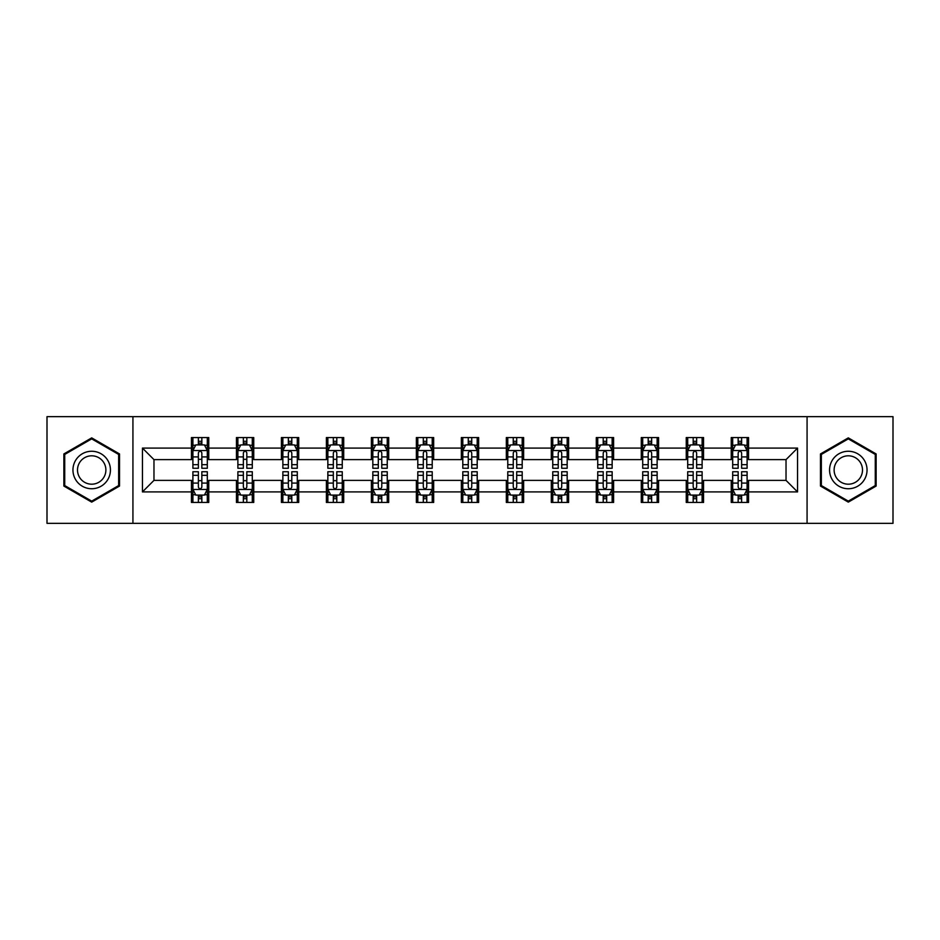 <?xml version="1.0" encoding="UTF-8"?>
<svg xmlns="http://www.w3.org/2000/svg" width="940" height="940" viewBox="0 0 940 940"><rect width="100%" height="100%" fill="white"/><g stroke="black" fill="none" stroke-linecap="round" stroke-linejoin="round"><path stroke-width="1.41" d="M807.072 523.345L893 523.345L893 416.655L807.072 416.655L807.072 523.345L132.928 523.345L132.928 416.655L47 416.655L47 523.345L132.928 523.345M807.072 416.655L132.928 416.655M748.545 448.086L748.545 437.558L731.238 437.558L731.238 448.086L703.555 448.086L703.555 437.558L686.259 437.558L686.259 448.086L658.576 448.086L658.576 437.558L641.28 437.558L641.28 448.086L613.597 448.086L613.597 437.558L596.289 437.558L596.289 448.086L568.618 448.086L568.618 437.558L551.31 437.558L551.31 448.086L523.627 448.086L523.627 437.558L506.331 437.558L506.331 448.086L478.648 448.086L478.648 437.558L461.352 437.558L461.352 448.086L433.669 448.086L433.669 437.558L416.373 437.558L416.373 448.086L388.69 448.086L388.69 437.558L371.382 437.558L371.382 448.086L343.711 448.086L343.711 437.558L326.403 437.558L326.403 448.086L298.72 448.086L298.72 437.558L281.424 437.558L281.424 448.086L253.741 448.086L253.741 437.558L236.445 437.558L236.445 448.086L208.762 448.086L208.762 437.558L191.454 437.558L191.454 448.086L142.445 448.086L142.445 491.914L153.972 480.375L191.454 480.375L191.454 502.442L208.762 502.442L208.762 480.375L236.445 480.375L236.445 502.442L253.741 502.442L253.741 480.375L281.424 480.375L281.424 502.442L298.72 502.442L298.72 480.375L326.403 480.375L326.403 502.442L343.711 502.442L343.711 480.375L371.382 480.375L371.382 502.442L388.69 502.442L388.69 480.375L416.373 480.375L416.373 502.442L433.669 502.442L433.669 480.375L461.352 480.375L461.352 502.442L478.648 502.442L478.648 480.375L506.331 480.375L506.331 502.442L523.627 502.442L523.627 480.375L551.31 480.375L551.31 502.442L568.618 502.442L568.618 480.375L596.289 480.375L596.289 502.442L613.597 502.442L613.597 480.375L641.28 480.375L641.28 502.442L658.576 502.442L658.576 480.375L686.259 480.375L686.259 502.442L703.555 502.442L703.555 480.375L731.238 480.375L731.238 502.442L748.545 502.442L748.545 480.375L786.028 480.375L786.028 459.625L748.545 459.625L748.545 448.086L797.555 448.086L797.555 491.914L748.545 491.914M731.238 491.914L703.555 491.914M686.259 491.914L658.576 491.914M641.28 491.914L613.597 491.914M596.289 491.914L568.618 491.914M551.31 491.914L523.627 491.914M506.331 491.914L478.648 491.914M461.352 491.914L433.669 491.914M416.373 491.914L388.69 491.914M371.382 491.914L343.711 491.914M326.403 491.914L298.72 491.914M281.424 491.914L253.741 491.914M236.445 491.914L208.762 491.914M191.454 491.914L142.445 491.914M731.238 448.086L731.238 459.625L703.555 459.625L703.555 448.086M686.259 448.086L686.259 459.625L658.576 459.625L658.576 448.086M641.28 448.086L641.28 459.625L613.597 459.625L613.597 448.086M596.289 448.086L596.289 459.625L568.618 459.625L568.618 448.086M551.31 448.086L551.31 459.625L523.627 459.625L523.627 448.086M506.331 448.086L506.331 459.625L478.648 459.625L478.648 448.086M461.352 448.086L461.352 459.625L433.669 459.625L433.669 448.086M416.373 448.086L416.373 459.625L388.69 459.625L388.69 448.086M371.382 448.086L371.382 459.625L343.711 459.625L343.711 448.086M326.403 448.086L326.403 459.625L298.72 459.625L298.72 448.086M281.424 448.086L281.424 459.625L253.741 459.625L253.741 448.086M236.445 448.086L236.445 459.625L208.762 459.625L208.762 448.086M191.454 448.086L191.454 459.625L153.972 459.625L142.445 448.086M153.972 459.625L153.972 480.375M797.555 491.914L786.028 480.375M786.028 459.625L797.555 448.086M191.454 444.773L192.9 444.773M198.375 444.773L201.841 444.773M207.317 444.773L208.762 444.773M191.454 459.331L192.9 459.331M198.375 459.331L201.841 459.331M207.317 459.331L208.762 459.331M191.454 480.669L192.9 480.669M198.375 480.669L201.841 480.669M207.317 480.669L208.762 480.669M191.454 495.227L192.9 495.227M198.375 495.227L201.841 495.227M207.317 495.227L208.762 495.227M236.445 480.669L237.879 480.669M243.366 480.669L246.821 480.669M252.296 480.669L253.741 480.669M236.445 495.227L237.879 495.227M243.366 495.227L246.821 495.227M252.296 495.227L253.741 495.227M236.445 444.773L237.879 444.773M243.366 444.773L246.821 444.773M252.296 444.773L253.741 444.773M236.445 459.331L237.879 459.331M243.366 459.331L246.821 459.331M252.296 459.331L253.741 459.331M281.424 480.669L282.87 480.669M288.345 480.669L291.8 480.669M297.287 480.669L298.72 480.669M281.424 495.227L282.87 495.227M288.345 495.227L291.8 495.227M297.287 495.227L298.72 495.227M281.424 444.773L282.87 444.773M288.345 444.773L291.8 444.773M297.287 444.773L298.72 444.773M281.424 459.331L282.87 459.331M288.345 459.331L291.8 459.331M297.287 459.331L298.72 459.331M326.403 480.669L327.849 480.669M333.324 480.669L336.79 480.669M342.266 480.669L343.711 480.669M326.403 495.227L327.849 495.227M333.324 495.227L336.79 495.227M342.266 495.227L343.711 495.227M326.403 444.773L327.849 444.773M333.324 444.773L336.79 444.773M342.266 444.773L343.711 444.773M326.403 459.331L327.849 459.331M333.324 459.331L336.79 459.331M342.266 459.331L343.711 459.331M371.382 480.669L372.828 480.669M378.303 480.669L381.769 480.669M387.245 480.669L388.69 480.669M371.382 495.227L372.828 495.227M378.303 495.227L381.769 495.227M387.245 495.227L388.69 495.227M371.382 444.773L372.828 444.773M378.303 444.773L381.769 444.773M387.245 444.773L388.69 444.773M371.382 459.331L372.828 459.331M378.303 459.331L381.769 459.331M387.245 459.331L388.69 459.331M416.373 480.669L417.806 480.669M423.294 480.669L426.748 480.669M432.224 480.669L433.669 480.669M416.373 495.227L417.806 495.227M423.294 495.227L426.748 495.227M432.224 495.227L433.669 495.227M416.373 444.773L417.806 444.773M423.294 444.773L426.748 444.773M432.224 444.773L433.669 444.773M416.373 459.331L417.806 459.331M423.294 459.331L426.748 459.331M432.224 459.331L433.669 459.331M461.352 480.669L462.797 480.669M468.273 480.669L471.727 480.669M477.203 480.669L478.648 480.669M461.352 495.227L462.797 495.227M468.273 495.227L471.727 495.227M477.203 495.227L478.648 495.227M461.352 444.773L462.797 444.773M468.273 444.773L471.727 444.773M477.203 444.773L478.648 444.773M461.352 459.331L462.797 459.331M468.273 459.331L471.727 459.331M477.203 459.331L478.648 459.331M506.331 480.669L507.776 480.669M513.252 480.669L516.706 480.669M522.194 480.669L523.627 480.669M506.331 495.227L507.776 495.227M513.252 495.227L516.706 495.227M522.194 495.227L523.627 495.227M506.331 444.773L507.776 444.773M513.252 444.773L516.706 444.773M522.194 444.773L523.627 444.773M506.331 459.331L507.776 459.331M513.252 459.331L516.706 459.331M522.194 459.331L523.627 459.331M551.31 480.669L552.755 480.669M558.231 480.669L561.697 480.669M567.173 480.669L568.618 480.669M551.31 495.227L552.755 495.227M558.231 495.227L561.697 495.227M567.173 495.227L568.618 495.227M551.31 444.773L552.755 444.773M558.231 444.773L561.697 444.773M567.173 444.773L568.618 444.773M551.31 459.331L552.755 459.331M558.231 459.331L561.697 459.331M567.173 459.331L568.618 459.331M596.289 480.669L597.734 480.669M603.21 480.669L606.676 480.669M612.152 480.669L613.597 480.669M596.289 495.227L597.734 495.227M603.21 495.227L606.676 495.227M612.152 495.227L613.597 495.227M596.289 444.773L597.734 444.773M603.21 444.773L606.676 444.773M612.152 444.773L613.597 444.773M596.289 459.331L597.734 459.331M603.21 459.331L606.676 459.331M612.152 459.331L613.597 459.331M641.28 480.669L642.713 480.669M648.201 480.669L651.655 480.669M657.13 480.669L658.576 480.669M641.28 495.227L642.713 495.227M648.201 495.227L651.655 495.227M657.13 495.227L658.576 495.227M641.28 444.773L642.713 444.773M648.201 444.773L651.655 444.773M657.13 444.773L658.576 444.773M641.28 459.331L642.713 459.331M648.201 459.331L651.655 459.331M657.13 459.331L658.576 459.331M686.259 480.669L687.704 480.669M693.18 480.669L696.634 480.669M702.121 480.669L703.555 480.669M686.259 495.227L687.704 495.227M693.18 495.227L696.634 495.227M702.121 495.227L703.555 495.227M686.259 444.773L687.704 444.773M693.18 444.773L696.634 444.773M702.121 444.773L703.555 444.773M686.259 459.331L687.704 459.331M693.18 459.331L696.634 459.331M702.121 459.331L703.555 459.331M731.238 480.669L732.683 480.669M738.159 480.669L741.625 480.669M747.1 480.669L748.545 480.669M731.238 495.227L732.683 495.227M738.159 495.227L741.625 495.227M747.1 495.227L748.545 495.227M731.238 444.773L732.683 444.773M738.159 444.773L741.625 444.773M747.1 444.773L748.545 444.773M731.238 459.331L732.683 459.331M738.159 459.331L741.625 459.331M747.1 459.331L748.545 459.331M91.697 502.125L119.521 486.062L119.521 453.938L91.697 437.876L63.873 453.938L63.873 486.062L91.697 502.125M876.127 453.938L848.303 437.876L820.479 453.938L820.479 486.062L848.303 502.125L876.127 486.062L876.127 453.938M201.841 441.306L198.375 441.306M207.317 464.654L201.841 464.654L201.841 468.273L207.317 468.273L207.317 450.683L204.438 444.914L195.79 444.914L192.9 450.683L192.9 468.273L198.375 468.273L198.375 464.654L192.9 464.654M192.9 450.683L192.9 437.558M207.317 450.683L207.317 437.558M198.375 444.914L198.375 437.558M201.841 437.558L201.841 444.914M201.841 464.654L201.841 452.845C200.69 450.624 199.538 450.624 198.375 452.845L198.375 464.654M198.375 498.694L201.841 498.694M192.9 475.346L198.375 475.346L198.375 471.727L192.9 471.727L192.9 489.317L195.79 495.086L204.438 495.086L207.317 489.317L207.317 471.727L201.841 471.727L201.841 475.346L207.317 475.346M207.317 489.317L207.317 502.442M192.9 489.317L192.9 502.442M201.841 495.086L201.841 502.442M198.375 502.442L198.375 495.086M198.375 475.346L198.375 487.155C199.527 489.376 200.69 489.376 201.841 487.155L201.841 475.346M107.924 479.377A18.741 18.741 0 0 0 101.062 453.773A18.741 18.741 0 0 0 75.459 460.623A18.741 18.741 0 0 0 82.321 486.227A18.741 18.741 0 0 0 107.924 479.377M103.987 477.097A14.194 14.194 0 0 0 98.794 457.71A14.194 14.194 0 0 0 79.406 462.903A14.194 14.194 0 0 0 84.6 482.291A14.194 14.194 0 0 0 103.987 477.097M64.731 485.569L64.731 454.431L91.697 438.874L118.652 454.431L118.652 485.569L91.697 501.126L64.731 485.569M848.303 451.259A18.741 18.741 0 0 0 829.562 470A18.741 18.741 0 0 0 848.303 488.741A18.741 18.741 0 0 0 867.044 470A18.741 18.741 0 0 0 848.303 451.259M848.303 455.806A14.194 14.194 0 0 0 834.121 470A14.194 14.194 0 0 0 848.303 484.194A14.194 14.194 0 0 0 862.497 470A14.194 14.194 0 0 0 848.303 455.806M875.269 485.569L848.303 501.126L821.349 485.569L821.349 454.431L848.303 438.874L875.269 454.431L875.269 485.569M246.821 441.306L243.366 441.306M252.296 464.654L246.821 464.654L246.821 468.273L252.296 468.273L252.296 450.683L249.417 444.914L240.769 444.914L237.879 450.683L237.879 468.273L243.366 468.273L243.366 464.654L237.879 464.654M237.879 450.683L237.879 437.558M252.296 450.683L252.296 437.558M243.366 444.914L243.366 437.558M246.821 437.558L246.821 444.914M246.821 464.654L246.821 452.845C245.669 450.624 244.518 450.624 243.366 452.845L243.366 464.654M291.8 441.306L288.345 441.306M297.287 464.654L291.8 464.654L291.8 468.273L297.287 468.273L297.287 450.683L294.396 444.914L285.748 444.914L282.87 450.683L282.87 468.273L288.345 468.273L288.345 464.654L282.87 464.654M282.87 450.683L282.87 437.558M297.287 450.683L297.287 437.558M288.345 444.914L288.345 437.558M291.8 437.558L291.8 444.914M291.8 464.654L291.8 452.845C290.648 450.624 289.497 450.624 288.345 452.845L288.345 464.654M243.366 498.694L246.821 498.694M237.879 475.346L243.366 475.346L243.366 471.727L237.879 471.727L237.879 489.317L240.769 495.086L249.417 495.086L252.296 489.317L252.296 471.727L246.821 471.727L246.821 475.346L252.296 475.346M252.296 489.317L252.296 502.442M237.879 489.317L237.879 502.442M246.821 495.086L246.821 502.442M243.366 502.442L243.366 495.086M243.366 475.346L243.366 487.155C244.518 489.376 245.669 489.376 246.821 487.155L246.821 475.346M288.345 498.694L291.8 498.694M282.87 475.346L288.345 475.346L288.345 471.727L282.87 471.727L282.87 489.317L285.748 495.086L294.396 495.086L297.287 489.317L297.287 471.727L291.8 471.727L291.8 475.346L297.287 475.346M297.287 489.317L297.287 502.442M282.87 489.317L282.87 502.442M291.8 495.086L291.8 502.442M288.345 502.442L288.345 495.086M288.345 475.346L288.345 487.155C289.497 489.376 290.648 489.376 291.8 487.155L291.8 475.346M336.79 441.306L333.324 441.306M342.266 464.654L336.79 464.654L336.79 468.273L342.266 468.273L342.266 450.683L339.375 444.914L330.727 444.914L327.849 450.683L327.849 468.273L333.324 468.273L333.324 464.654L327.849 464.654M327.849 450.683L327.849 437.558M342.266 450.683L342.266 437.558M333.324 444.914L333.324 437.558M336.79 437.558L336.79 444.914M336.79 464.654L336.79 452.845C335.639 450.624 334.476 450.624 333.324 452.845L333.324 464.654M381.769 441.306L378.303 441.306M387.245 464.654L381.769 464.654L381.769 468.273L387.245 468.273L387.245 450.683L384.366 444.914L375.706 444.914L372.828 450.683L372.828 468.273L378.303 468.273L378.303 464.654L372.828 464.654M372.828 450.683L372.828 437.558M387.245 450.683L387.245 437.558M378.303 444.914L378.303 437.558M381.769 437.558L381.769 444.914M381.769 464.654L381.769 452.845C380.618 450.624 379.466 450.624 378.303 452.845L378.303 464.654M426.748 441.306L423.294 441.306M432.224 464.654L426.748 464.654L426.748 468.273L432.224 468.273L432.224 450.683L429.345 444.914L420.697 444.914L417.806 450.683L417.806 468.273L423.294 468.273L423.294 464.654L417.806 464.654M417.806 450.683L417.806 437.558M432.224 450.683L432.224 437.558M423.294 444.914L423.294 437.558M426.748 437.558L426.748 444.914M426.748 464.654L426.748 452.845C425.597 450.624 424.445 450.624 423.294 452.845L423.294 464.654M333.324 498.694L336.79 498.694M327.849 475.346L333.324 475.346L333.324 471.727L327.849 471.727L327.849 489.317L330.727 495.086L339.375 495.086L342.266 489.317L342.266 471.727L336.79 471.727L336.79 475.346L342.266 475.346M342.266 489.317L342.266 502.442M327.849 489.317L327.849 502.442M336.79 495.086L336.79 502.442M333.324 502.442L333.324 495.086M333.324 475.346L333.324 487.155C334.476 489.376 335.627 489.376 336.79 487.155L336.79 475.346M378.303 498.694L381.769 498.694M372.828 475.346L378.303 475.346L378.303 471.727L372.828 471.727L372.828 489.317L375.706 495.086L384.366 495.086L387.245 489.317L387.245 471.727L381.769 471.727L381.769 475.346L387.245 475.346M387.245 489.317L387.245 502.442M372.828 489.317L372.828 502.442M381.769 495.086L381.769 502.442M378.303 502.442L378.303 495.086M378.303 475.346L378.303 487.155C379.454 489.376 380.618 489.376 381.769 487.155L381.769 475.346M423.294 498.694L426.748 498.694M417.806 475.346L423.294 475.346L423.294 471.727L417.806 471.727L417.806 489.317L420.697 495.086L429.345 495.086L432.224 489.317L432.224 471.727L426.748 471.727L426.748 475.346L432.224 475.346M432.224 489.317L432.224 502.442M417.806 489.317L417.806 502.442M426.748 495.086L426.748 502.442M423.294 502.442L423.294 495.086M423.294 475.346L423.294 487.155C424.445 489.376 425.597 489.376 426.748 487.155L426.748 475.346M468.273 498.694L471.727 498.694M462.797 475.346L468.273 475.346L468.273 471.727L462.797 471.727L462.797 489.317L465.676 495.086L474.324 495.086L477.203 489.317L477.203 471.727L471.727 471.727L471.727 475.346L477.203 475.346M477.203 489.317L477.203 502.442M462.797 489.317L462.797 502.442M471.727 495.086L471.727 502.442M468.273 502.442L468.273 495.086M468.273 475.346L468.273 487.155C469.424 489.376 470.576 489.376 471.727 487.155L471.727 475.346M513.252 498.694L516.706 498.694M507.776 475.346L513.252 475.346L513.252 471.727L507.776 471.727L507.776 489.317L510.655 495.086L519.303 495.086L522.194 489.317L522.194 471.727L516.706 471.727L516.706 475.346L522.194 475.346M522.194 489.317L522.194 502.442M507.776 489.317L507.776 502.442M516.706 495.086L516.706 502.442M513.252 502.442L513.252 495.086M513.252 475.346L513.252 487.155C514.403 489.376 515.555 489.376 516.706 487.155L516.706 475.346M558.231 498.694L561.697 498.694M552.755 475.346L558.231 475.346L558.231 471.727L552.755 471.727L552.755 489.317L555.634 495.086L564.294 495.086L567.173 489.317L567.173 471.727L561.697 471.727L561.697 475.346L567.173 475.346M567.173 489.317L567.173 502.442M552.755 489.317L552.755 502.442M561.697 495.086L561.697 502.442M558.231 502.442L558.231 495.086M558.231 475.346L558.231 487.155C559.382 489.376 560.534 489.376 561.697 487.155L561.697 475.346M603.21 498.694L606.676 498.694M597.734 475.346L603.21 475.346L603.21 471.727L597.734 471.727L597.734 489.317L600.625 495.086L609.273 495.086L612.152 489.317L612.152 471.727L606.676 471.727L606.676 475.346L612.152 475.346M612.152 489.317L612.152 502.442M597.734 489.317L597.734 502.442M606.676 495.086L606.676 502.442M603.21 502.442L603.21 495.086M603.21 475.346L603.21 487.155C604.361 489.376 605.525 489.376 606.676 487.155L606.676 475.346M648.201 498.694L651.655 498.694M642.713 475.346L648.201 475.346L648.201 471.727L642.713 471.727L642.713 489.317L645.604 495.086L654.252 495.086L657.13 489.317L657.13 471.727L651.655 471.727L651.655 475.346L657.13 475.346M657.13 489.317L657.13 502.442M642.713 489.317L642.713 502.442M651.655 495.086L651.655 502.442M648.201 502.442L648.201 495.086M648.201 475.346L648.201 487.155C649.352 489.376 650.504 489.376 651.655 487.155L651.655 475.346M693.18 498.694L696.634 498.694M687.704 475.346L693.18 475.346L693.18 471.727L687.704 471.727L687.704 489.317L690.583 495.086L699.231 495.086L702.121 489.317L702.121 471.727L696.634 471.727L696.634 475.346L702.121 475.346M702.121 489.317L702.121 502.442M687.704 489.317L687.704 502.442M696.634 495.086L696.634 502.442M693.18 502.442L693.18 495.086M693.18 475.346L693.18 487.155C694.331 489.376 695.482 489.376 696.634 487.155L696.634 475.346M471.727 441.306L468.273 441.306M477.203 464.654L471.727 464.654L471.727 468.273L477.203 468.273L477.203 450.683L474.324 444.914L465.676 444.914L462.797 450.683L462.797 468.273L468.273 468.273L468.273 464.654L462.797 464.654M462.797 450.683L462.797 437.558M477.203 450.683L477.203 437.558M468.273 444.914L468.273 437.558M471.727 437.558L471.727 444.914M471.727 464.654L471.727 452.845C470.576 450.624 469.424 450.624 468.273 452.845L468.273 464.654M516.706 441.306L513.252 441.306M522.194 464.654L516.706 464.654L516.706 468.273L522.194 468.273L522.194 450.683L519.303 444.914L510.655 444.914L507.776 450.683L507.776 468.273L513.252 468.273L513.252 464.654L507.776 464.654M507.776 450.683L507.776 437.558M522.194 450.683L522.194 437.558M513.252 444.914L513.252 437.558M516.706 437.558L516.706 444.914M516.706 464.654L516.706 452.845C515.555 450.624 514.403 450.624 513.252 452.845L513.252 464.654M561.697 441.306L558.231 441.306M567.173 464.654L561.697 464.654L561.697 468.273L567.173 468.273L567.173 450.683L564.294 444.914L555.634 444.914L552.755 450.683L552.755 468.273L558.231 468.273L558.231 464.654L552.755 464.654M552.755 450.683L552.755 437.558M567.173 450.683L567.173 437.558M558.231 444.914L558.231 437.558M561.697 437.558L561.697 444.914M561.697 464.654L561.697 452.845C560.546 450.624 559.382 450.624 558.231 452.845L558.231 464.654M606.676 441.306L603.21 441.306M612.152 464.654L606.676 464.654L606.676 468.273L612.152 468.273L612.152 450.683L609.273 444.914L600.625 444.914L597.734 450.683L597.734 468.273L603.21 468.273L603.21 464.654L597.734 464.654M597.734 450.683L597.734 437.558M612.152 450.683L612.152 437.558M603.21 444.914L603.21 437.558M606.676 437.558L606.676 444.914M606.676 464.654L606.676 452.845C605.525 450.624 604.373 450.624 603.21 452.845L603.21 464.654M651.655 441.306L648.201 441.306M657.13 464.654L651.655 464.654L651.655 468.273L657.13 468.273L657.13 450.683L654.252 444.914L645.604 444.914L642.713 450.683L642.713 468.273L648.201 468.273L648.201 464.654L642.713 464.654M642.713 450.683L642.713 437.558M657.13 450.683L657.13 437.558M648.201 444.914L648.201 437.558M651.655 437.558L651.655 444.914M651.655 464.654L651.655 452.845C650.504 450.624 649.352 450.624 648.201 452.845L648.201 464.654M696.634 441.306L693.18 441.306M702.121 464.654L696.634 464.654L696.634 468.273L702.121 468.273L702.121 450.683L699.231 444.914L690.583 444.914L687.704 450.683L687.704 468.273L693.18 468.273L693.18 464.654L687.704 464.654M687.704 450.683L687.704 437.558M702.121 450.683L702.121 437.558M693.18 444.914L693.18 437.558M696.634 437.558L696.634 444.914M696.634 464.654L696.634 452.845C695.482 450.624 694.331 450.624 693.18 452.845L693.18 464.654M741.625 441.306L738.159 441.306M747.1 464.654L741.625 464.654L741.625 468.273L747.1 468.273L747.1 450.683L744.21 444.914L735.562 444.914L732.683 450.683L732.683 468.273L738.159 468.273L738.159 464.654L732.683 464.654M732.683 450.683L732.683 437.558M747.1 450.683L747.1 437.558M738.159 444.914L738.159 437.558M741.625 437.558L741.625 444.914M741.625 464.654L741.625 452.845C740.473 450.624 739.31 450.624 738.159 452.845L738.159 464.654M738.159 498.694L741.625 498.694M732.683 475.346L738.159 475.346L738.159 471.727L732.683 471.727L732.683 489.317L735.562 495.086L744.21 495.086L747.1 489.317L747.1 471.727L741.625 471.727L741.625 475.346L747.1 475.346M747.1 489.317L747.1 502.442M732.683 489.317L732.683 502.442M741.625 495.086L741.625 502.442M738.159 502.442L738.159 495.086M738.159 475.346L738.159 487.155C739.31 489.376 740.462 489.376 741.625 487.155L741.625 475.346M207.246 450.542L192.97 450.542M192.9 445.255L195.614 445.255M204.603 445.255L207.317 445.255M198.375 456.922L192.9 456.922M207.317 456.922L201.841 456.922M201.841 443.139L198.375 443.139M192.97 489.458L207.246 489.458M207.317 494.746L204.603 494.746M195.614 494.746L192.9 494.746M201.841 483.078L207.317 483.078M192.9 483.078L198.375 483.078M198.375 496.861L201.841 496.861M252.226 450.542L237.961 450.542M237.879 445.255L240.593 445.255M249.594 445.255L252.296 445.255M243.366 456.922L237.879 456.922M252.296 456.922L246.821 456.922M246.821 443.139L243.366 443.139M297.204 450.542L282.94 450.542M282.87 445.255L285.572 445.255M294.572 445.255L297.287 445.255M288.345 456.922L282.87 456.922M297.287 456.922L291.8 456.922M291.8 443.139L288.345 443.139M237.961 489.458L252.226 489.458M252.296 494.746L249.594 494.746M240.593 494.746L237.879 494.746M246.821 483.078L252.296 483.078M237.879 483.078L243.366 483.078M243.366 496.861L246.821 496.861M282.94 489.458L297.204 489.458M297.287 494.746L294.572 494.746M285.572 494.746L282.87 494.746M291.8 483.078L297.287 483.078M282.87 483.078L288.345 483.078M288.345 496.861L291.8 496.861M342.195 450.542L327.919 450.542M327.849 445.255L330.563 445.255M339.552 445.255L342.266 445.255M333.324 456.922L327.849 456.922M342.266 456.922L336.79 456.922M336.79 443.139L333.324 443.139M387.174 450.542L372.898 450.542M372.828 445.255L375.542 445.255M384.531 445.255L387.245 445.255M378.303 456.922L372.828 456.922M387.245 456.922L381.769 456.922M381.769 443.139L378.303 443.139M432.153 450.542L417.877 450.542M417.806 445.255L420.521 445.255M429.521 445.255L432.224 445.255M423.294 456.922L417.806 456.922M432.224 456.922L426.748 456.922M426.748 443.139L423.294 443.139M327.919 489.458L342.195 489.458M342.266 494.746L339.552 494.746M330.563 494.746L327.849 494.746M336.79 483.078L342.266 483.078M327.849 483.078L333.324 483.078M333.324 496.861L336.79 496.861M372.898 489.458L387.174 489.458M387.245 494.746L384.531 494.746M375.542 494.746L372.828 494.746M381.769 483.078L387.245 483.078M372.828 483.078L378.303 483.078M378.303 496.861L381.769 496.861M417.877 489.458L432.153 489.458M432.224 494.746L429.521 494.746M420.521 494.746L417.806 494.746M426.748 483.078L432.224 483.078M417.806 483.078L423.294 483.078M423.294 496.861L426.748 496.861M462.868 489.458L477.132 489.458M477.203 494.746L474.5 494.746M465.5 494.746L462.797 494.746M471.727 483.078L477.203 483.078M462.797 483.078L468.273 483.078M468.273 496.861L471.727 496.861M507.847 489.458L522.123 489.458M522.194 494.746L519.479 494.746M510.479 494.746L507.776 494.746M516.706 483.078L522.194 483.078M507.776 483.078L513.252 483.078M513.252 496.861L516.706 496.861M552.826 489.458L567.102 489.458M567.173 494.746L564.458 494.746M555.47 494.746L552.755 494.746M561.697 483.078L567.173 483.078M552.755 483.078L558.231 483.078M558.231 496.861L561.697 496.861M597.805 489.458L612.081 489.458M612.152 494.746L609.437 494.746M600.448 494.746L597.734 494.746M606.676 483.078L612.152 483.078M597.734 483.078L603.21 483.078M603.21 496.861L606.676 496.861M642.795 489.458L657.06 489.458M657.13 494.746L654.428 494.746M645.428 494.746L642.713 494.746M651.655 483.078L657.13 483.078M642.713 483.078L648.201 483.078M648.201 496.861L651.655 496.861M687.775 489.458L702.039 489.458M702.121 494.746L699.407 494.746M690.407 494.746L687.704 494.746M696.634 483.078L702.121 483.078M687.704 483.078L693.18 483.078M693.18 496.861L696.634 496.861M477.132 450.542L462.868 450.542M462.797 445.255L465.5 445.255M474.5 445.255L477.203 445.255M468.273 456.922L462.797 456.922M477.203 456.922L471.727 456.922M471.727 443.139L468.273 443.139M522.123 450.542L507.847 450.542M507.776 445.255L510.479 445.255M519.479 445.255L522.194 445.255M513.252 456.922L507.776 456.922M522.194 456.922L516.706 456.922M516.706 443.139L513.252 443.139M567.102 450.542L552.826 450.542M552.755 445.255L555.47 445.255M564.458 445.255L567.173 445.255M558.231 456.922L552.755 456.922M567.173 456.922L561.697 456.922M561.697 443.139L558.231 443.139M612.081 450.542L597.805 450.542M597.734 445.255L600.448 445.255M609.437 445.255L612.152 445.255M603.21 456.922L597.734 456.922M612.152 456.922L606.676 456.922M606.676 443.139L603.21 443.139M657.06 450.542L642.795 450.542M642.713 445.255L645.428 445.255M654.428 445.255L657.13 445.255M648.201 456.922L642.713 456.922M657.13 456.922L651.655 456.922M651.655 443.139L648.201 443.139M702.039 450.542L687.775 450.542M687.704 445.255L690.407 445.255M699.407 445.255L702.121 445.255M693.18 456.922L687.704 456.922M702.121 456.922L696.634 456.922M696.634 443.139L693.18 443.139M747.03 450.542L732.754 450.542M732.683 445.255L735.397 445.255M744.386 445.255L747.1 445.255M738.159 456.922L732.683 456.922M747.1 456.922L741.625 456.922M741.625 443.139L738.159 443.139M732.754 489.458L747.03 489.458M747.1 494.746L744.386 494.746M735.397 494.746L732.683 494.746M741.625 483.078L747.1 483.078M732.683 483.078L738.159 483.078M738.159 496.861L741.625 496.861"/></g></svg>
